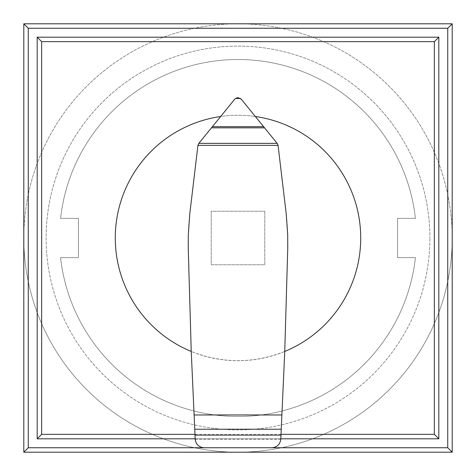 <?xml version="1.0" encoding="UTF-8"?>
<svg xmlns="http://www.w3.org/2000/svg" width="476" height="476" viewBox="0 0 476 476"><rect width="100%" height="100%" fill="white"/><g stroke="black" fill="none" stroke-linecap="round" stroke-linejoin="round"><path stroke-width="0.36" stroke-dasharray="2.38 1.78" d="M78.433 218.365L78.433 257.635L78.433 218.365L60.583 218.365L78.433 218.365L78.433 257.635L60.583 257.635L78.433 257.635L78.433 218.365L60.583 218.365A178.5 178.5 0 0 1 415.417 218.365L397.567 218.365L415.417 218.365L397.567 218.365L397.567 257.635L397.567 218.365L415.417 218.365L397.567 218.365L397.567 257.635L415.417 257.635L397.567 257.635L397.567 218.365L415.417 218.365L397.567 218.365L397.567 257.635L415.417 257.635A178.5 178.5 0 0 1 60.583 257.635L78.433 257.635L60.583 257.635L78.433 257.635L78.433 218.365L78.433 257.635L60.583 257.635L78.433 257.635L78.433 218.365L60.583 218.365A178.5 178.5 0 0 1 415.417 218.365L397.567 218.365L415.417 218.365L397.567 218.365L397.567 257.635L397.567 218.365L415.417 218.365A178.5 178.5 0 0 0 60.583 218.365L78.433 218.365L78.433 257.635L60.583 257.635L78.433 257.635L78.433 218.365L60.583 218.365A178.5 178.5 0 0 1 415.417 218.365L397.567 218.365L397.567 257.635L415.417 257.635A178.5 178.5 0 0 1 60.583 257.635A178.5 178.5 0 0 0 415.417 257.635L397.567 257.635L397.567 218.365L415.417 218.365A178.5 178.5 0 0 0 60.583 218.365L78.433 218.365L78.433 257.635L60.583 257.635L78.433 257.635L60.583 257.635L78.433 257.635L78.433 218.365L60.583 218.365A178.5 178.5 0 0 1 415.417 218.365A178.5 178.5 0 0 0 60.583 218.365L78.433 218.365L78.433 257.635L78.433 218.365L60.583 218.365A178.5 178.5 0 0 1 415.417 218.365A178.5 178.5 0 0 0 60.583 218.365L78.433 218.365L78.433 257.635L60.583 257.635A178.5 178.5 0 0 0 415.417 257.635A178.5 178.5 0 0 1 60.583 257.635A178.5 178.5 0 0 0 415.417 257.635L397.567 257.635L415.417 257.635A178.5 178.5 0 0 1 60.583 257.635A178.5 178.5 0 0 0 415.417 257.635L397.567 257.635L397.567 218.365L397.567 257.635L415.417 257.635A178.5 178.5 0 0 1 60.583 257.635A178.5 178.5 0 0 0 415.417 257.635L397.567 257.635L415.417 257.635A178.5 178.5 0 0 1 60.583 257.635A178.5 178.5 0 0 0 415.417 257.635L397.567 257.635L397.567 218.365L415.417 218.365A178.5 178.5 0 0 0 60.583 218.365A178.5 178.5 0 0 1 415.417 218.365A178.5 178.5 0 0 0 60.583 218.365L78.433 218.365M23.8 238A214.2 214.2 0 0 0 238 452.2A214.2 214.2 0 0 0 452.2 238A214.2 214.2 0 0 1 238 452.2A214.2 214.2 0 0 1 23.8 238A214.2 214.2 0 0 1 238 23.8A214.2 214.2 0 0 1 452.2 238A214.2 214.2 0 0 0 238 23.8A214.2 214.2 0 0 0 23.8 238M46.112 238A191.887 191.887 0 0 0 238 429.887A191.887 191.887 0 0 0 429.887 238A191.887 191.887 0 0 1 238 429.887A191.887 191.887 0 0 1 46.112 238A191.887 191.887 0 0 1 238 46.112A191.887 191.887 0 0 1 429.887 238A191.887 191.887 0 0 0 238 46.112A191.887 191.887 0 0 0 46.112 238M397.567 218.365L397.567 257.635L397.567 218.365M397.567 257.635L415.417 257.635L397.567 257.635M415.417 257.635A178.5 178.5 0 0 1 60.583 257.635A178.5 178.5 0 0 0 415.417 257.635M60.583 218.365A178.5 178.5 0 0 1 415.417 218.365A178.5 178.5 0 0 0 60.583 218.365M191.245 351.466L195.208 439.253C195.939 444.441 198.92 447.273 204.139 447.737L271.921 447.737C277.109 447.244 280.066 444.417 280.792 439.253L284.755 351.466A122.719 122.719 0 0 1 284.755 351.466C253.583 363.729 222.417 363.729 191.245 351.466A122.719 122.719 0 0 1 191.245 351.461L188.317 250.84A260.818 260.818 0 0 1 189.757 214.081L197.968 145.079A2.612 2.612 0 0 1 198.492 143.794L220.555 116.525A122.719 122.719 0 0 1 255.445 116.525L241.213 99.133A4.284 4.284 0 0 0 237.839 97.681L238.161 97.681M360.719 238A122.719 122.719 0 0 1 238 360.719A122.719 122.719 0 0 1 115.281 238A122.719 122.719 0 0 1 238 115.281A122.719 122.719 0 0 1 360.719 238M195.208 439.253L280.792 439.253M284.755 351.466L287.683 250.84A260.818 260.818 0 0 0 286.243 214.081L278.026 145.067A2.642 2.642 0 0 0 277.419 143.681L255.445 116.525M237.839 97.681A4.284 4.284 0 0 0 234.585 99.377L220.555 116.525M281.013 434.35L194.987 434.35M195.184 438.812L280.816 438.812M438.812 37.188L438.812 438.812L37.188 438.812L37.188 37.188L438.812 37.188M271.921 447.737L204.079 447.737M23.8 23.8L452.2 23.8L452.2 452.2L23.8 452.2L23.8 23.8M264.775 211.225L264.775 264.775L211.225 264.775L211.225 211.225L264.775 211.225L211.225 211.225L211.225 264.775L264.775 264.775L264.775 211.225"/><path stroke-width="0.71" d="M238.161 97.681L241.213 99.133L277.157 143.353L278.026 145.067L286.243 214.081L287.7 235.067L287.754 248.216L284.755 351.461A122.719 122.719 0 0 0 255.445 116.525M220.555 116.525A122.719 122.719 0 0 0 191.245 351.461L188.246 248.216L188.3 235.067L189.757 214.081L197.968 145.079L198.843 143.353L234.585 99.377L235.549 98.455L237.839 97.681M194.755 429.221L281.245 429.221L280.798 439.199C280.096 444.394 277.133 447.238 271.921 447.737L204.139 447.737C198.914 447.267 195.939 444.441 195.208 439.253L191.245 351.461M278.067 145.376L197.933 145.376M277.157 143.353L198.843 143.353M264.596 127.836L211.404 127.836M240.451 98.455L235.549 98.455M284.755 351.461L281.887 414.965L194.113 414.965M281.887 414.965L281.245 429.221M37.188 438.812L41.65 434.35L41.65 41.65L37.188 37.188L37.188 438.812L195.184 438.812M41.65 41.65L434.35 41.65L434.35 434.35L281.013 434.35M194.987 434.35L41.65 434.35M280.816 438.812L438.812 438.812L434.35 434.35M438.812 438.812L438.812 37.188L434.35 41.65M438.812 37.188L37.188 37.188M204.079 447.737L28.262 447.737L23.8 452.2L452.2 452.2L447.737 447.737L271.921 447.737M28.262 447.737L28.262 28.262L447.737 28.262L447.737 447.737M452.2 452.2L452.2 23.8L447.737 28.262M452.2 23.8L23.8 23.8L28.262 28.262M23.8 23.8L23.8 452.2M280.983 435.118L195.017 435.118M263.662 126.681L212.338 126.681"/></g></svg>
